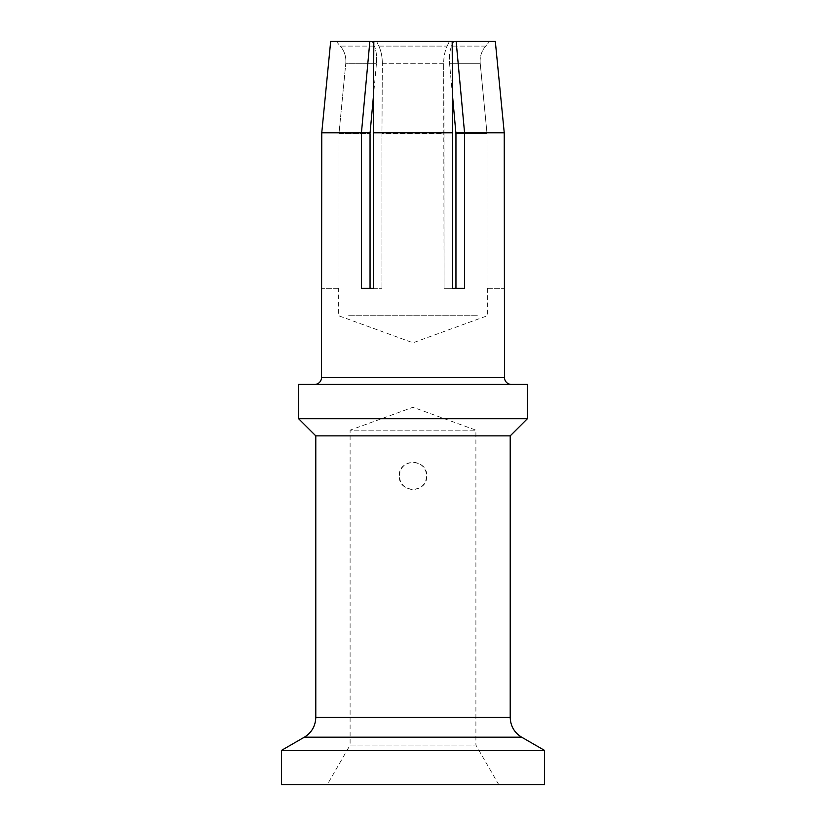 <?xml version="1.0" encoding="UTF-8"?>
<svg xmlns="http://www.w3.org/2000/svg" width="826" height="826" viewBox="0 0 826 826"><rect width="100%" height="100%" fill="white"/><g stroke="black" fill="none" stroke-linecap="round" stroke-linejoin="round"><path stroke-width="0.62" stroke-dasharray="4.13 3.1" d="M544.52 750.39L281.48 750.39M544.52 784.7L281.48 784.7M498.78 784.7L475.9 745.083L475.9 430.16L413 407.259L350.1 430.16L475.9 430.16L350.1 430.16L350.1 745.083L475.9 745.083L350.1 745.083L327.22 784.7L498.78 784.7L327.22 784.7M510.21 435.87L315.79 435.87M399.278 475.9C400.083 467.568 404.668 462.994 413 462.178C421.332 462.994 425.917 467.568 426.722 475.9C425.917 484.243 421.332 488.816 413 489.632C404.668 488.816 400.083 484.243 399.278 475.9C398.421 458.193 427.579 458.203 426.722 475.9C427.579 493.607 398.421 493.607 399.278 475.9M298.63 384.41L527.37 384.41M298.63 418.72L527.37 418.72M498.181 384.41L314.644 384.41L498.181 384.41M376.46 63.292C376.997 56.818 376.336 51.088 374.467 46.101C376.336 51.088 376.997 56.818 376.46 63.292L373.517 95.289L376.46 63.292L345.784 63.292C346.311 56.818 344.483 51.088 340.312 46.101C344.483 51.088 346.311 56.818 345.784 63.292L338.98 133.647L370.048 133.647L338.98 133.647L345.784 63.292L376.46 63.292M453.278 41.589L495.311 41.3L489.581 41.589L495.311 41.3L504.242 132.8L455.911 132.8L455.952 133.647L487.02 133.647L480.216 63.292L487.02 133.647L455.952 133.647L455.952 288.336L444.068 288.336L444.068 133.647L381.932 133.647L381.973 132.8L381.932 133.647L444.068 133.647L443.676 63.292L444.068 288.336L452.679 288.336L452.679 132.8L373.321 132.8L381.973 132.8L382.324 63.292L381.973 132.8L373.321 132.8L373.321 288.336L361.437 288.336L361.437 132.8L321.758 132.8L339.063 132.8L321.758 132.8L321.5 288.336M456.138 41.3L464.563 132.8L464.563 288.336L452.679 288.336M348.624 315.738L413 315.738L348.624 315.738M477.376 315.738L413 315.738L477.376 315.738M338.98 288.336L338.98 133.647L338.98 288.336L321.758 288.336L338.98 288.336M373.321 288.336L381.932 288.336L370.048 288.336L370.048 133.647M381.932 288.336L381.932 133.647L381.932 288.336M452.483 95.289L449.54 63.292C449.003 56.818 449.664 51.088 451.533 46.101C449.664 51.088 449.003 56.818 449.54 63.292L452.483 95.289L452.194 44.387L451.533 46.101L452.194 44.387M452.173 41.3L373.827 41.3M447.155 46.101L449.292 41.589L447.155 46.101C444.853 51.088 443.696 56.818 443.676 63.292C443.696 56.818 444.853 51.088 447.155 46.101L378.845 46.101L376.708 41.589L378.845 46.101C381.147 51.088 382.304 56.818 382.324 63.292C382.304 56.818 381.147 51.088 378.845 46.101L447.155 46.101M452.679 132.8L444.027 132.8L452.679 132.8M464.563 288.336L455.952 288.336L464.563 288.336M370.089 132.8L361.437 132.8L369.862 41.3L372.722 41.589L374.467 46.101L340.312 46.101L336.419 41.589L330.689 41.3L336.419 41.589L340.312 46.101L374.467 46.101L373.806 44.387L373.517 95.289M413 41.589L449.292 41.589L413 41.589M361.437 288.336L370.048 288.336L361.437 288.336M369.862 41.3L330.689 41.3L321.758 132.8M336.419 41.589L372.722 41.589L336.419 41.589M487.02 288.336L487.02 133.647L487.02 288.336L504.242 288.336L487.02 288.336M504.242 132.8L486.937 132.8L504.242 132.8L504.5 288.336M480.216 63.292C479.689 56.818 481.517 51.088 485.688 46.101L489.581 41.589L485.688 46.101C481.517 51.088 479.689 56.818 480.216 63.292L449.54 63.292L480.216 63.292M510.21 717.371L315.79 717.371M521.65 737.184L304.35 737.184M504.5 377.544L321.5 377.544M382.324 63.292L413 63.292L382.324 63.292M443.676 63.292L413 63.292L443.676 63.292M485.688 46.101L451.533 46.101L485.688 46.101M487.34 288.336L487.34 315.738L413 342.79L338.66 315.738L338.66 288.336"/><path stroke-width="1.24" d="M544.52 784.7L544.52 750.39L281.48 750.39L281.48 784.7L544.52 784.7M315.79 717.371L510.21 717.371C510.499 726.013 514.309 732.621 521.65 737.184L304.35 737.184C311.691 732.621 315.501 726.013 315.79 717.371L315.79 435.87L510.21 435.87L527.37 418.72L298.63 418.72L298.63 384.41L527.37 384.41L527.37 418.72M511.356 384.41A6.866 6.866 0 0 1 504.5 377.544L504.242 132.8L495.311 41.3L456.138 41.3L453.278 41.589L452.194 44.387L452.173 41.3L452.679 132.8L452.483 95.289L455.952 133.647L452.483 95.289M314.644 384.41A6.866 6.866 0 0 0 321.5 377.544L504.5 377.544M321.758 132.8L370.089 132.8L373.517 95.289L373.321 132.8L373.827 41.3L373.806 44.387L372.722 41.589L369.862 41.3L330.689 41.3L321.758 132.8L321.5 377.544M370.048 133.647L370.048 288.336L373.321 288.336L373.321 132.8L452.679 132.8L452.679 288.336L464.563 288.336L464.563 132.8L455.911 132.8M373.517 95.289L370.089 132.8M369.862 41.3L361.437 132.8L361.437 288.336L373.321 288.336M452.173 41.3L373.827 41.3M452.679 288.336L455.952 288.336L455.952 133.647M504.242 132.8L464.563 132.8L456.138 41.3M452.194 44.387L453.278 41.589M521.65 737.184L544.52 750.39M510.21 717.371L510.21 435.87M304.35 737.184L281.48 750.39M315.79 435.87L298.63 418.72"/></g></svg>
